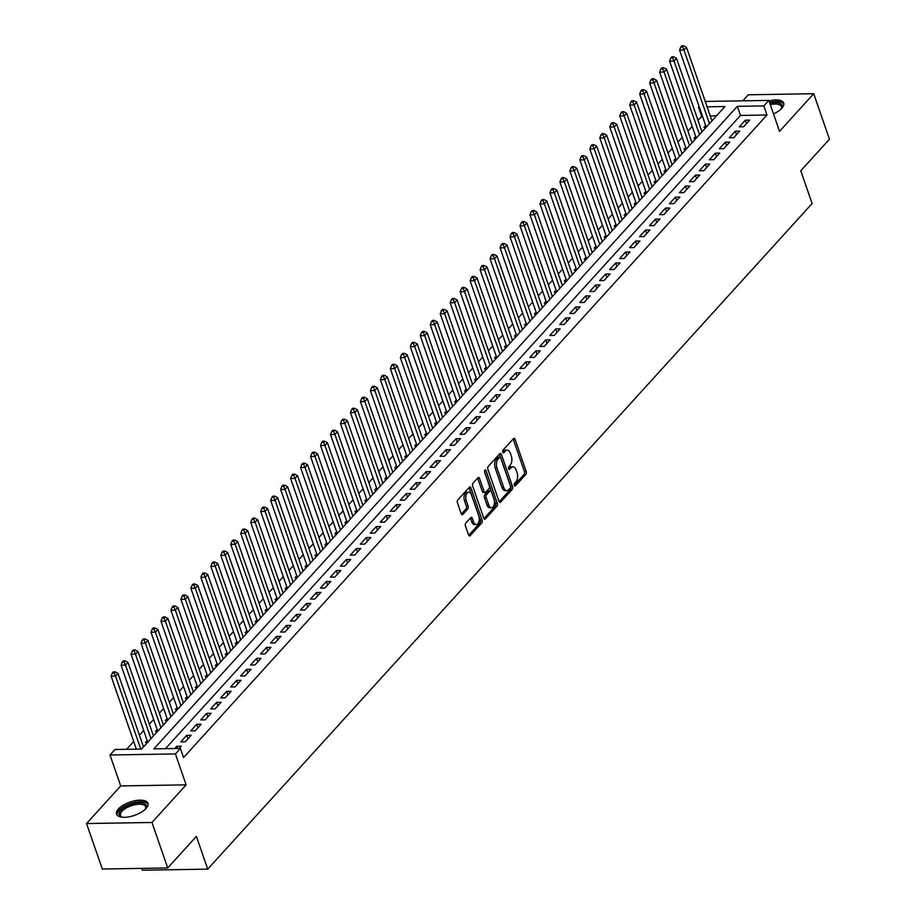 <?xml version="1.0" encoding="UTF-8"?>
<svg xmlns="http://www.w3.org/2000/svg" width="916" height="916" viewBox="0 0 916 916"><rect width="100%" height="100%" fill="white"/><g stroke="black" fill="none" stroke-linecap="round" stroke-linejoin="round"><path stroke-width="1.37" d="M514.311 485.331A1.466 0.813 89.1 0 0 515.021 486.041A1.466 0.813 89.1 0 0 515.422 485.835L525.83 474.374A2.084 1.156 89.1 0 0 526.185 471.511L515.055 439.359A2.084 1.156 89.1 0 0 514.048 438.352A2.084 1.156 89.1 0 0 513.452 438.661L503.056 450.111A1.466 0.813 89.1 0 0 502.804 452.115A1.466 0.813 89.1 0 0 503.514 452.825A1.466 0.813 89.1 0 0 503.926 452.607L505.266 451.13A6.675 3.71 89.1 0 1 507.143 450.168A6.675 3.71 89.1 0 1 510.384 453.397L511.311 456.076A6.675 3.71 89.1 0 1 510.155 465.236L508.804 466.725A1.466 0.813 89.1 0 0 508.552 468.729A1.466 0.813 89.1 0 0 509.262 469.427A1.466 0.813 89.1 0 0 509.674 469.221L511.025 467.744A6.675 3.71 89.1 0 1 512.891 466.782A6.675 3.71 89.1 0 1 516.132 470L517.059 472.679A6.675 3.71 89.1 0 1 515.903 481.85L514.563 483.327A1.466 0.813 89.1 0 0 514.311 485.331M146.022 808.507A16.58 7.019 -19.1 0 0 147.9 803.309A16.58 7.019 -19.1 0 0 135.121 800.698A16.58 7.019 -19.1 0 0 118.439 808.954A16.58 7.019 -19.1 0 0 116.561 814.152A16.58 7.019 -19.1 0 0 129.328 816.763A16.58 7.019 -19.1 0 0 146.022 808.507M773.493 113.905A16.58 7.019 -19.1 0 0 781.806 108.306A16.58 7.019 -19.1 0 0 783.684 103.107A16.58 7.019 -19.1 0 0 769.005 100.92M465.809 523.07A2.084 1.156 89.1 0 0 465.454 525.944L468.58 534.955A2.084 1.156 89.1 0 0 469.587 535.963A2.084 1.156 89.1 0 0 470.171 535.665L481.724 522.944A2.084 1.156 89.1 0 0 482.091 520.082L470.95 487.93A2.084 1.156 89.1 0 0 469.942 486.923A2.084 1.156 89.1 0 0 469.358 487.22L457.805 499.941A2.084 1.156 89.1 0 0 457.45 502.815L461.217 513.704A2.084 1.156 89.1 0 0 462.225 514.712A2.084 1.156 89.1 0 0 462.82 514.414L467.755 508.964A2.084 1.156 89.1 0 0 468.122 506.101L466.244 500.697A5.576 3.092 89.1 0 1 466.13 495.098A5.576 3.092 89.1 0 1 468.774 492.236A5.576 3.092 89.1 0 1 471.488 494.938L478.816 516.097A5.576 3.092 89.1 0 1 478.931 521.708A5.576 3.092 89.1 0 1 476.286 524.559A5.576 3.092 89.1 0 1 473.572 521.868L472.358 518.341A2.084 1.156 89.1 0 0 471.339 517.334A2.084 1.156 89.1 0 0 470.755 517.632L465.809 523.07M167.72 867.956L102.306 869.032L86.551 823.541L151.976 822.476L167.72 867.956L196.402 836.388L207.737 869.135L812.114 203.535L800.767 170.788L829.449 139.209L813.694 93.718L779.539 131.343L768.822 100.405L763.841 105.901L766.99 114.992L183.555 757.532L180.406 748.429L175.425 753.925L110 754.99L114.992 749.494L141.511 749.07L724.945 106.531L707.095 106.829M151.976 822.476L186.131 784.852L175.425 753.925M499.025 501.43A2.084 1.156 89.1 0 0 500.033 502.437A2.084 1.156 89.1 0 0 500.617 502.14L512.17 489.419A2.084 1.156 89.1 0 0 512.536 486.556L501.395 454.405A2.084 1.156 89.1 0 0 500.388 453.397A2.084 1.156 89.1 0 0 499.804 453.695L488.251 466.416A2.084 1.156 89.1 0 0 487.885 469.278L499.025 501.43M496.953 506.182L485.4 518.903A2.084 1.156 89.1 0 1 484.816 519.2A2.084 1.156 89.1 0 1 483.797 518.193L472.667 486.041A2.084 1.156 89.1 0 1 473.022 483.179L477.969 477.74A2.084 1.156 89.1 0 1 478.553 477.442A2.084 1.156 89.1 0 1 479.572 478.45L484.083 491.48A2.084 1.156 89.1 0 0 485.102 492.487A2.084 1.156 89.1 0 0 485.686 492.19L488.961 488.583A2.084 1.156 89.1 0 0 489.316 485.72L484.621 472.141A1.466 0.813 89.1 0 1 484.587 470.675A1.466 0.813 89.1 0 1 485.285 469.931A1.466 0.813 89.1 0 1 485.995 470.629L497.308 503.319A2.084 1.156 89.1 0 1 496.953 506.182L495.178 506.205L483.957 518.559M813.694 93.718L748.28 94.783L742.784 100.829M147.167 740.54L145.415 742.464L147.545 742.429M157.14 729.56L155.388 731.483L157.518 731.449M167.113 718.568L165.361 720.491L167.491 720.457M177.086 707.587L175.334 709.511L177.464 709.476M187.059 696.607L185.307 698.53L187.436 698.496M197.032 685.626L195.28 687.55L197.409 687.515M207.005 674.634L205.253 676.558L207.382 676.523M216.977 663.653L215.226 665.577L217.355 665.543M226.95 652.673L225.21 654.597L227.328 654.562M236.923 641.692L235.183 643.616L237.301 643.57M246.896 630.7L245.156 632.624L247.274 632.59M256.869 619.72L255.129 621.643L257.247 621.609M266.842 608.739L265.102 610.663L267.22 610.628M276.815 597.759L275.075 599.671L277.193 599.637M286.788 586.767L285.048 588.69L287.166 588.656M296.761 575.786L295.021 577.71L297.139 577.675M306.734 564.806L304.994 566.729L307.112 566.695M316.707 553.825L314.967 555.737L317.085 555.703M326.68 542.833L324.94 544.757L327.058 544.722M336.653 531.852L334.913 533.776L337.031 533.742M346.626 520.872L344.885 522.796L347.004 522.761M356.599 509.891L354.858 511.804L356.977 511.769M366.572 498.899L364.831 500.823L366.95 500.789M376.545 487.919L374.804 489.842L376.923 489.808M386.518 476.938L384.777 478.862L386.895 478.828M396.491 465.958L394.75 467.87L396.868 467.836M406.464 454.966L404.723 456.889L406.841 456.855M416.436 443.985L414.696 445.909L416.814 445.874M426.409 433.005L424.669 434.928L426.787 434.894M436.382 422.013L434.642 423.936L436.76 423.902M446.355 411.032L444.615 412.956L446.733 412.921M456.328 400.052L454.588 401.975L456.706 401.941M466.301 389.071L464.561 390.995L466.679 390.96M476.274 378.079L474.534 380.003L476.652 379.968M486.247 367.098L484.507 369.022L486.625 368.988M496.22 356.118L494.48 358.041L496.598 358.007M506.193 345.137L504.453 347.061L506.571 347.027M516.166 334.145L514.426 336.069L516.544 336.035M526.15 323.165L524.399 325.088L526.517 325.054M536.123 312.184L534.371 314.108L536.49 314.074M546.096 301.204L544.344 303.127L546.463 303.082M556.069 290.212L554.317 292.135L556.436 292.101M566.042 279.231L564.29 281.155L566.409 281.12M576.015 268.251L574.263 270.174L576.382 270.14M585.988 257.27L584.236 259.182L586.355 259.148M595.961 246.278L594.209 248.202L596.327 248.167M605.934 235.298L604.182 237.221L606.3 237.187M615.907 224.317L614.155 226.241L616.273 226.206M625.88 213.336L624.128 215.249L626.246 215.214M635.853 202.344L634.101 204.268L636.219 204.234M645.826 191.364L644.074 193.287L646.204 193.253M655.799 180.383L654.047 182.307L656.177 182.273M665.772 169.403L664.02 171.315L666.15 171.281M675.745 158.411L673.993 160.334L676.123 160.3M685.718 147.43L683.966 149.354L686.095 149.319M695.691 136.45L693.939 138.373L696.068 138.339M743.7 126.74L749.677 120.145L745.258 120.225L739.281 126.809L743.7 126.74M733.727 137.721L739.704 131.125L735.285 131.206L729.308 137.789L733.727 137.721M723.755 148.701L729.731 142.117L725.312 142.186L719.335 148.781L723.755 148.701M713.782 159.693L719.758 153.098L715.339 153.167L709.362 159.762L713.782 159.693M703.809 170.674L709.785 164.079L705.366 164.159L699.389 170.742L703.809 170.674M693.836 181.654L699.813 175.071L695.393 175.139L689.416 181.723L693.836 181.654M683.863 192.635L689.84 186.051L685.42 186.12L679.443 192.715L683.863 192.635M673.89 203.627L679.867 197.032L675.447 197.1L669.47 203.696L673.89 203.627M663.917 214.607L669.894 208.012L665.474 208.092L659.497 214.676L663.917 214.607M653.944 225.588L659.921 219.004L655.501 219.073L649.524 225.657L653.944 225.588M643.971 236.568L649.948 229.985L645.528 230.053L639.551 236.649L643.971 236.568M633.998 247.56L639.975 240.965L635.555 241.034L629.578 247.629L633.998 247.56M624.025 258.541L630.002 251.946L625.582 252.026L619.605 258.61L624.025 258.541M614.052 269.522L620.029 262.938L615.609 263.007L609.621 269.59L614.052 269.522M604.079 280.502L610.056 273.918L605.636 273.987L599.648 280.582L604.079 280.502M594.106 291.494L600.083 284.899L595.663 284.968L589.675 291.563L594.106 291.494M584.122 302.475L590.11 295.879L585.69 295.96L579.702 302.543L584.122 302.475M574.149 313.455L580.137 306.871L575.717 306.94L569.729 313.524L574.149 313.455M564.176 324.436L570.164 317.852L565.745 317.921L559.756 324.516L564.176 324.436M554.203 335.428L560.191 328.833L555.772 328.901L549.783 335.496L554.203 335.428M544.23 346.408L550.218 339.813L545.799 339.893L539.81 346.477L544.23 346.408M534.257 357.389L540.245 350.805L535.826 350.874L529.837 357.458L534.257 357.389M524.284 368.369L530.272 361.786L525.853 361.854L519.864 368.45L524.284 368.369M514.311 379.361L520.299 372.766L515.88 372.835L509.891 379.43L514.311 379.361M504.338 390.342L510.327 383.747L505.907 383.827L499.918 390.411L504.338 390.342M494.365 401.322L500.354 394.739L495.934 394.807L489.945 401.403L494.365 401.322M484.392 412.303L490.381 405.719L485.961 405.788L479.973 412.383L484.392 412.303M474.419 423.295L480.408 416.7L475.988 416.769L470 423.364L474.419 423.295M464.446 434.276L470.435 427.68L466.015 427.761L460.027 434.344L464.446 434.276M454.473 445.256L460.462 438.672L456.042 438.741L450.054 445.336L454.473 445.256M444.5 456.248L450.489 449.653L446.069 449.722L440.081 456.317L444.5 456.248M434.528 467.229L440.516 460.634L436.096 460.714L430.108 467.297L434.528 467.229M424.555 478.209L430.543 471.614L426.123 471.694L420.135 478.278L424.555 478.209M414.582 489.19L420.57 482.606L416.15 482.675L410.162 489.27L414.582 489.19M404.609 500.182L410.597 493.587L406.177 493.655L400.189 500.25L404.609 500.182M394.636 511.162L400.624 504.567L396.204 504.647L390.216 511.231L394.636 511.162M384.663 522.143L390.651 515.559L386.231 515.628L380.243 522.212L384.663 522.143M374.69 533.123L380.678 526.54L376.258 526.608L370.27 533.204L374.69 533.123M364.717 544.115L370.705 537.52L366.285 537.589L360.297 544.184L364.717 544.115M354.744 555.096L360.732 548.501L356.313 548.581L350.324 555.165L354.744 555.096M344.771 566.077L350.759 559.493L346.34 559.562L340.351 566.145L344.771 566.077M334.798 577.057L340.786 570.473L336.367 570.542L330.378 577.137L334.798 577.057M324.825 588.049L330.813 581.454L326.394 581.523L320.405 588.118L324.825 588.049M314.852 599.03L320.84 592.434L316.421 592.515L310.432 599.098L314.852 599.03M304.879 610.01L310.868 603.426L306.448 603.495L300.459 610.079L304.879 610.01M294.906 620.991L300.895 614.407L296.463 614.476L290.486 621.071L294.906 620.991M284.933 631.983L290.922 625.388L286.49 625.456L280.514 632.051L284.933 631.983M274.96 642.963L280.937 636.368L276.517 636.448L270.541 643.032L274.96 642.963M264.987 653.944L270.964 647.36L266.545 647.429L260.568 654.013L264.987 653.944M255.014 664.924L260.991 658.341L256.572 658.409L250.595 665.005L255.014 664.924M245.041 675.916L251.018 669.321L246.599 669.39L240.622 675.985L245.041 675.916M235.069 686.897L241.045 680.302L236.626 680.382L230.649 686.966L235.069 686.897M225.096 697.878L231.072 691.294L226.653 691.362L220.676 697.946L225.096 697.878M215.123 708.858L221.1 702.274L216.68 702.343L210.703 708.938L215.123 708.858M205.15 719.85L211.127 713.255L206.707 713.324L200.73 719.919L205.15 719.85M195.177 730.831L201.154 724.235L196.734 724.316L190.757 730.899L195.177 730.831M185.204 741.811L191.181 735.227L186.761 735.296L180.784 741.891L185.204 741.811M766.99 114.992L740.472 115.427L165.464 748.681M179.17 748.452L181.208 746.208L176.788 746.277L174.75 748.521M702.4 116.046L697.912 120.088M692.198 126.374L687.939 131.068M682.225 137.366L677.966 142.06M672.252 148.346L667.993 153.041M662.279 159.327L658.02 164.021M652.307 170.307L648.047 175.002M642.334 181.299L638.074 185.994M632.361 192.28L628.101 196.974M622.388 203.26L618.128 207.955M612.415 214.241L608.155 218.935M602.442 225.233L598.182 229.927M592.469 236.214L588.209 240.908M582.496 247.194L578.236 251.889M572.523 258.186L568.264 262.869M562.55 269.167L558.291 273.861M552.577 280.147L548.318 284.842M542.604 291.128L538.345 295.822M532.631 302.12L528.372 306.803M522.658 313.1L518.399 317.795M512.685 324.081L508.426 328.775M502.712 335.061L498.453 339.756M492.739 346.053L488.48 350.748M482.766 357.034L478.507 361.728M472.793 368.014L468.534 372.709M462.82 378.995L458.561 383.69M452.848 389.987L448.588 394.681M442.875 400.968L438.615 405.662M432.902 411.948L428.642 416.643M422.929 422.929L418.669 427.623M412.956 433.921L408.696 438.615M402.983 444.901L398.723 449.596M393.01 455.882L388.75 460.576M383.037 466.862L378.777 471.557M373.064 477.854L368.805 482.549M363.091 488.835L358.82 493.529M353.118 499.815L348.847 504.51M343.145 510.796L338.874 515.49M333.172 521.788L328.901 526.482M323.199 532.769L318.928 537.463M313.226 543.749L308.955 548.444M303.253 554.73L298.982 559.424M293.28 565.722L289.009 570.416M283.307 576.702L279.036 581.397M273.334 587.683L269.064 592.377M263.361 598.675L259.091 603.358M253.377 609.655L249.118 614.35M243.404 620.636L239.145 625.33M233.431 631.616L229.172 636.311M223.458 642.608L219.199 647.291M213.485 653.589L209.226 658.283M203.512 664.569L199.253 669.264M193.539 675.55L189.28 680.245M183.566 686.542L179.307 691.237M173.593 697.523L169.334 702.217M163.621 708.503L159.361 713.198M153.648 719.484L149.388 724.178M143.675 730.476L139.415 735.17M133.702 741.456L126.568 749.311M716.507 115.817L710.243 115.92M705.663 125.469L703.912 127.381L706.041 127.347M141.694 868.391L142.323 870.2L207.737 869.135M186.131 784.852L120.717 785.917L86.551 823.541M120.717 785.917L110 754.99M701.564 116.057L698.416 106.966L699.023 106.302M763.841 105.901L737.323 106.336L153.888 748.864L180.406 748.429M705.228 101.447L768.822 100.405M699.252 106.954L698.416 106.966M740.472 115.427L737.323 106.336M745.258 120.225L746.46 123.694M735.285 131.206L736.487 134.675M725.312 142.186L726.514 145.655M715.339 153.167L716.541 156.647M705.366 164.159L706.568 167.628M695.393 175.139L696.595 178.609M685.42 186.12L686.622 189.589M675.447 197.1L676.649 200.581M665.474 208.092L666.676 211.562M655.501 219.073L656.703 222.542M645.528 230.053L646.73 233.523M635.555 241.034L636.757 244.515M625.582 252.026L626.784 255.495M615.609 263.007L616.812 266.476M605.636 273.987L606.839 277.456M595.663 284.968L596.866 288.448M585.69 295.96L586.893 299.429M575.717 306.94L576.92 310.41M565.745 317.921L566.947 321.39M555.772 328.901L556.974 332.382M545.799 339.893L547.001 343.363M535.826 350.874L537.028 354.343M525.853 361.854L527.055 365.324M515.88 372.835L517.082 376.316M505.907 383.827L507.109 387.296M495.934 394.807L497.136 398.277M485.961 405.788L487.163 409.257M475.988 416.769L477.19 420.249M466.015 427.761L467.217 431.23M456.042 438.741L457.244 442.21M446.069 449.722L447.271 453.191M436.096 460.714L437.298 464.183M426.123 471.694L427.325 475.164M416.15 482.675L417.353 486.144M406.177 493.655L407.38 497.136M396.204 504.647L397.407 508.117M386.231 515.628L387.434 519.097M376.258 526.608L377.461 530.078M366.285 537.589L367.488 541.07M356.313 548.581L357.515 552.05M346.34 559.562L347.542 563.031M336.367 570.542L337.569 574.011M326.394 581.523L327.596 585.003M316.421 592.515L317.623 595.984M306.448 603.495L307.65 606.965M296.463 614.476L297.666 617.945M286.49 625.456L287.693 628.937M276.517 636.448L277.72 639.918M266.545 647.429L267.747 650.898M256.572 658.409L257.774 661.879M246.599 669.39L247.801 672.871M236.626 680.382L237.828 683.851M226.653 691.362L227.855 694.832M216.68 702.343L217.882 705.812M206.707 713.324L207.909 716.804M196.734 724.316L197.936 727.785M186.761 735.296L187.963 738.765M176.788 746.277L177.555 748.475M512.891 466.782L511.117 466.805A6.675 3.71 89.1 0 0 509.25 467.767L511.025 467.744M508.517 468.58L509.25 467.767M507.143 450.168L505.369 450.203A6.675 3.71 89.1 0 0 503.502 451.153L505.266 451.13M502.758 451.977L503.502 451.153M514.265 485.194L524.055 474.408A2.084 1.156 89.1 0 0 524.421 471.545L513.292 439.394A2.084 1.156 89.1 0 0 513.12 439.027M499.186 501.796L510.407 489.442A2.084 1.156 89.1 0 0 510.762 486.579L499.632 454.428A2.084 1.156 89.1 0 0 499.472 454.061M510.223 488.102A1.466 0.813 89.1 0 0 510.475 486.098L500.709 457.874A1.466 0.813 89.1 0 0 499.999 457.176A1.466 0.813 89.1 0 0 499.586 457.382L498.167 458.95A6.675 3.71 89.1 0 0 497.022 468.11L503.697 487.404A6.675 3.71 89.1 0 0 506.937 490.621A6.675 3.71 89.1 0 0 508.804 489.659L510.223 488.102M498.647 457.393A1.466 0.813 89.1 0 0 498.235 457.199A1.466 0.813 89.1 0 0 497.823 457.416L499.586 457.382M506.937 490.621L505.174 490.655A6.675 3.71 89.1 0 1 501.934 487.426L495.247 468.145A6.675 3.71 89.1 0 1 496.403 458.973L497.823 457.416M485.102 492.487L483.327 492.522A2.084 1.156 89.1 0 1 482.32 491.514L477.797 478.473A2.084 1.156 89.1 0 0 477.637 478.106M484.495 471.454L495.545 503.342L497.308 503.319M488.766 505.014A5.576 3.092 89.1 0 0 491.48 507.704A5.576 3.092 89.1 0 0 494.125 504.853A5.576 3.092 89.1 0 0 494.01 499.243L491.423 491.789A2.084 1.156 89.1 0 0 490.415 490.781A2.084 1.156 89.1 0 0 489.831 491.079L486.545 494.686A2.084 1.156 89.1 0 0 486.19 497.56L488.766 505.014L487.003 505.037A5.576 3.092 89.1 0 0 489.705 507.739L491.48 507.704M490.415 490.781L488.64 490.804A2.084 1.156 89.1 0 0 488.056 491.113L489.831 491.079M487.003 505.037L484.415 497.583A2.084 1.156 89.1 0 1 484.782 494.72L488.056 491.113M495.178 506.205A2.084 1.156 89.1 0 0 495.545 503.342M476.286 524.559L474.522 524.593A5.576 3.092 89.1 0 1 471.809 521.891L470.584 518.364A2.084 1.156 89.1 0 0 470.423 517.998M468.774 492.236L467.011 492.27A5.576 3.092 89.1 0 0 464.366 495.121A5.576 3.092 89.1 0 0 464.481 500.731L466.244 500.697M461.378 514.071L465.992 508.998A2.084 1.156 89.1 0 0 466.347 506.136L464.481 500.731M468.74 535.333L479.961 522.967A2.084 1.156 89.1 0 0 480.316 520.105L469.187 487.965A2.084 1.156 89.1 0 0 469.026 487.587M711.95 120.843L686.496 47.323L684 50.071L679.58 50.14L706.167 126.923A2.13 1.179 -90.9 0 1 706.236 127.141M682.603 46.899L683.599 45.8L681.825 45.834L680.828 46.922L682.603 46.899L684 50.071L709.453 123.58M683.599 45.8L686.496 47.323M679.58 50.14L680.828 46.922M769.818 103.29A14.347 6.08 160.9 0 1 781.44 108.523A14.347 6.08 160.9 0 1 781.039 109.084A13.282 5.622 -19.1 0 0 781.394 106.554A13.282 5.622 -19.1 0 0 770.287 104.642M783.856 104.081A16.477 6.973 -19.1 0 0 769.52 102.42M122.343 817.221A14.347 6.08 160.9 0 1 121.679 817.015A14.347 6.08 160.9 0 1 120.477 810.74A14.347 6.08 160.9 0 1 132.591 803.859A14.347 6.08 160.9 0 1 145.644 808.713A14.347 6.08 160.9 0 1 145.255 809.286M145.289 809.24A13.282 5.622 -19.1 0 0 145.598 806.744A13.282 5.622 -19.1 0 0 132.923 805.244A13.282 5.622 -19.1 0 0 120.5 815.446A13.282 5.622 -19.1 0 0 122.286 817.209M148.06 804.282A16.477 6.973 -19.1 0 0 132.58 802.92A16.477 6.973 -19.1 0 0 117.03 815.022M701.977 131.824L676.523 58.303L674.027 61.051L669.607 61.12L696.194 137.904A2.13 1.179 -90.9 0 1 696.263 138.121M672.63 57.88L673.626 56.781L671.852 56.815L670.856 57.914L672.63 57.88L674.027 61.051L699.481 134.572M673.626 56.781L676.523 58.303M669.607 61.12L670.856 57.914M692.004 142.804L666.55 69.284L664.054 72.032L659.635 72.101L686.221 148.884A2.13 1.179 -90.9 0 1 686.29 149.102M662.657 68.86L663.653 67.773L661.879 67.795L660.883 68.895L662.657 68.86L664.054 72.032L689.508 145.552M663.653 67.773L666.55 69.284M659.635 72.101L660.883 68.895M682.031 153.785L656.577 80.276L654.081 83.013L649.662 83.093L676.248 159.865A2.13 1.179 -90.9 0 1 676.317 160.082M652.684 79.852L653.68 78.753L651.906 78.776L650.91 79.875L652.684 79.852L654.081 83.013L679.535 156.533M653.68 78.753L656.577 80.276M649.662 83.093L650.91 79.875M672.058 164.777L646.604 91.257L644.108 94.004L639.689 94.073L666.275 170.857A2.13 1.179 -90.9 0 1 666.344 171.074M642.711 90.833L643.708 89.734L641.933 89.768L640.937 90.856L642.711 90.833L644.108 94.004L669.562 167.514M643.708 89.734L646.604 91.257M639.689 94.073L640.937 90.856M662.085 175.757L636.62 102.237L634.135 104.985L629.716 105.054L656.303 181.837A2.13 1.179 -90.9 0 1 656.371 182.055M632.738 101.813L633.735 100.714L631.96 100.749L630.964 101.848L632.738 101.813L634.135 104.985L659.589 178.506M633.735 100.714L636.62 102.237M629.716 105.054L630.964 101.848M652.112 186.738L626.647 113.218L624.162 115.966L619.743 116.034L646.33 192.818A2.13 1.179 -90.9 0 1 646.398 193.036M622.765 112.794L623.762 111.706L621.987 111.729L620.991 112.828L622.765 112.794L624.162 115.966L649.616 189.486M623.762 111.706L626.647 113.218M619.743 116.034L620.991 112.828M642.139 197.719L616.674 124.21L614.189 126.946L609.77 127.026L636.357 203.799A2.13 1.179 -90.9 0 1 636.425 204.016M612.793 123.786L613.789 122.687L612.014 122.71L611.018 123.809L612.793 123.786L614.189 126.946L639.643 200.467M613.789 122.687L616.674 124.21M609.77 127.026L611.018 123.809M632.166 208.711L606.701 135.19L604.217 137.938L599.797 138.007L626.384 214.791A2.13 1.179 -90.9 0 1 626.441 215.008M602.82 134.767L603.816 133.667L602.041 133.702L601.045 134.801L602.82 134.767L604.217 137.938L629.67 211.459M603.816 133.667L606.701 135.19M599.797 138.007L601.045 134.801M622.193 219.691L596.728 146.171L594.244 148.919L589.824 148.987L616.411 225.771A2.13 1.179 -90.9 0 1 616.468 225.989M592.847 145.747L593.843 144.648L592.068 144.682L591.072 145.781L592.847 145.747L594.244 148.919L619.697 222.439M593.843 144.648L596.728 146.171M589.824 148.987L591.072 145.781M612.22 230.672L586.755 157.151L584.271 159.899L579.851 159.968L606.438 236.752A2.13 1.179 -90.9 0 1 606.495 236.969M582.874 156.739L583.87 155.64L582.095 155.663L581.099 156.762L582.874 156.739L584.271 159.899L609.724 233.42M583.87 155.64L586.755 157.151M579.851 159.968L581.099 156.762M602.247 241.652L576.782 168.143L574.298 170.88L569.878 170.96L596.465 247.732A2.13 1.179 -90.9 0 1 596.522 247.95M572.901 167.72L573.897 166.62L572.122 166.643L571.126 167.743L572.901 167.72L574.298 170.88L599.751 244.4M573.897 166.62L576.782 168.143M569.878 170.96L571.126 167.743M592.274 252.644L566.809 179.124L564.325 181.872L559.905 181.941L586.492 258.724A2.13 1.179 -90.9 0 1 586.549 258.942M562.928 178.7L563.924 177.601L562.149 177.635L561.153 178.734L562.928 178.7L564.325 181.872L589.778 255.392M563.924 177.601L566.809 179.124M559.905 181.941L561.153 178.734M582.301 263.625L556.836 190.104L554.352 192.852L549.932 192.921L576.519 269.705A2.13 1.179 -90.9 0 1 576.576 269.922M552.955 189.681L553.951 188.581L552.176 188.616L551.18 189.715L552.955 189.681L554.352 192.852L579.805 266.373M553.951 188.581L556.836 190.104M549.932 192.921L551.18 189.715M572.328 274.605L546.863 201.085L544.379 203.833L539.959 203.902L566.546 280.685A2.13 1.179 -90.9 0 1 566.603 280.903M542.982 200.673L543.978 199.574L542.203 199.596L541.207 200.696L542.982 200.673L544.379 203.833L569.832 277.353M543.978 199.574L546.863 201.085M539.959 203.902L541.207 200.696M562.355 285.597L536.89 212.077L534.406 214.813L529.986 214.894L556.573 291.677A2.13 1.179 -90.9 0 1 556.63 291.883M533.009 211.653L534.005 210.554L532.23 210.577L531.234 211.676L533.009 211.653L534.406 214.813L559.859 288.334M534.005 210.554L536.89 212.077M529.986 214.894L531.234 211.676M552.382 296.578L526.918 223.057L524.433 225.805L520.002 225.874L546.6 302.658A2.13 1.179 -90.9 0 1 546.657 302.875M523.036 222.634L524.032 221.535L522.257 221.569L521.261 222.668L523.036 222.634L524.433 225.805L549.886 299.326M524.032 221.535L526.918 223.057M520.002 225.874L521.261 222.668M542.409 307.558L516.945 234.038L514.46 236.786L510.029 236.855L536.627 313.638A2.13 1.179 -90.9 0 1 536.684 313.856M513.052 233.614L514.059 232.515L512.284 232.549L511.288 233.649L513.052 233.614L514.46 236.786L539.913 310.306M514.059 232.515L516.945 234.038M510.029 236.855L511.288 233.649M532.436 318.539L506.972 245.019L504.476 247.767L500.056 247.835L526.654 324.619A2.13 1.179 -90.9 0 1 526.711 324.837M503.079 244.606L504.086 243.507L502.311 243.53L501.315 244.629L503.079 244.606L504.476 247.767L529.94 321.287M504.086 243.507L506.972 245.019M500.056 247.835L501.315 244.629M522.464 329.531L496.999 256.011L494.503 258.747L490.083 258.827L516.681 335.611A2.13 1.179 -90.9 0 1 516.739 335.829M493.106 255.587L494.113 254.488L492.339 254.511L491.342 255.61L493.106 255.587L494.503 258.747L519.967 332.268M494.113 254.488L496.999 256.011M490.083 258.827L491.342 255.61M512.491 340.512L487.026 266.991L484.53 269.739L480.11 269.808L506.697 346.591A2.13 1.179 -90.9 0 1 506.766 346.809M483.133 266.567L484.14 265.468L482.366 265.503L481.369 266.602L483.133 266.567L484.53 269.739L509.994 343.26M484.14 265.468L487.026 266.991M480.11 269.808L481.369 266.602M502.518 351.492L477.053 277.972L474.557 280.72L470.137 280.788L496.724 357.572A2.13 1.179 -90.9 0 1 496.793 357.79M473.16 277.548L474.167 276.449L472.393 276.483L471.397 277.582L473.16 277.548L474.557 280.72L500.022 354.24M474.167 276.449L477.053 277.972M470.137 280.788L471.397 277.582M492.545 362.473L467.08 288.952L464.584 291.7L460.164 291.78L486.751 368.553A2.13 1.179 -90.9 0 1 486.82 368.77M463.187 288.54L464.183 287.441L462.42 287.464L461.424 288.563L463.187 288.54L464.584 291.7L490.049 365.221M464.183 287.441L467.08 288.952M460.164 291.78L461.424 288.563M482.572 373.465L457.107 299.944L454.611 302.681L450.191 302.761L476.778 379.545A2.13 1.179 -90.9 0 1 476.847 379.762M453.214 299.521L454.21 298.421L452.447 298.444L451.451 299.543L453.214 299.521L454.611 302.681L480.076 376.201M454.21 298.421L457.107 299.944M450.191 302.761L451.451 299.543M472.599 384.445L447.134 310.925L444.638 313.673L440.218 313.741L466.805 390.525A2.13 1.179 -90.9 0 1 466.874 390.743M443.241 310.501L444.237 309.402L442.474 309.436L441.478 310.535L443.241 310.501L444.638 313.673L470.103 387.193M444.237 309.402L447.134 310.925M440.218 313.741L441.478 310.535M462.626 395.426L437.161 321.905L434.665 324.653L430.245 324.722L456.832 401.506A2.13 1.179 -90.9 0 1 456.901 401.723M433.268 321.482L434.264 320.382L432.501 320.417L431.505 321.516L433.268 321.482L434.665 324.653L460.13 398.174M434.264 320.382L437.161 321.905M430.245 324.722L431.505 321.516M452.653 406.406L427.188 332.886L424.692 335.634L420.272 335.714L446.859 412.486A2.13 1.179 -90.9 0 1 446.928 412.704M423.295 332.474L424.291 331.374L422.528 331.397L421.532 332.497L423.295 332.474L424.692 335.634L450.157 409.154M424.291 331.374L427.188 332.886M420.272 335.714L421.532 332.497M442.68 417.398L417.215 343.878L414.719 346.626L410.299 346.695L436.886 423.478A2.13 1.179 -90.9 0 1 436.955 423.696M413.322 343.454L414.318 342.355L412.555 342.378L411.559 343.477L413.322 343.454L414.719 346.626L440.184 420.135M414.318 342.355L417.215 343.878M410.299 346.695L411.559 343.477M432.695 428.379L407.242 354.858L404.746 357.606L400.326 357.675L426.913 434.459A2.13 1.179 -90.9 0 1 426.982 434.676M403.349 354.435L404.345 353.336L402.582 353.37L401.586 354.469L403.349 354.435L404.746 357.606L430.211 431.127M404.345 353.336L407.242 354.858M400.326 357.675L401.586 354.469M422.723 439.359L397.269 365.839L394.773 368.587L390.353 368.656L416.94 445.439A2.13 1.179 -90.9 0 1 417.009 445.657M393.376 365.415L394.372 364.316L392.609 364.35L391.613 365.45L393.376 365.415L394.773 368.587L420.238 442.107M394.372 364.316L397.269 365.839M390.353 368.656L391.613 365.45M412.75 450.34L387.296 376.82L384.8 379.567L380.38 379.648L406.967 456.42A2.13 1.179 -90.9 0 1 407.036 456.637M383.403 376.407L384.399 375.308L382.636 375.331L381.64 376.43L383.403 376.407L384.8 379.567L410.265 453.088M384.399 375.308L387.296 376.82M380.38 379.648L381.64 376.43M402.777 461.332L377.323 387.811L374.827 390.56L370.408 390.628L396.994 467.412A2.13 1.179 -90.9 0 1 397.063 467.629M373.43 387.388L374.426 386.289L372.663 386.323L371.667 387.411L373.43 387.388L374.827 390.56L400.292 464.069M374.426 386.289L377.323 387.811M370.408 390.628L371.667 387.411M392.804 472.312L367.35 398.792L364.854 401.54L360.435 401.609L387.021 478.392A2.13 1.179 -90.9 0 1 387.09 478.61M363.457 398.368L364.454 397.269L362.69 397.304L361.694 398.403L363.457 398.368L364.854 401.54L390.319 475.06M364.454 397.269L367.35 398.792M360.435 401.609L361.694 398.403M382.831 483.293L357.377 409.773L354.881 412.521L350.462 412.589L377.049 489.373A2.13 1.179 -90.9 0 1 377.117 489.591M353.484 409.349L354.481 408.261L352.717 408.284L351.721 409.383L353.484 409.349L354.881 412.521L380.346 486.041M354.481 408.261L357.377 409.773M350.462 412.589L351.721 409.383M372.858 494.274L347.404 420.765L344.908 423.501L340.489 423.581L367.076 500.354A2.13 1.179 -90.9 0 1 367.144 500.571M343.511 420.341L344.508 419.242L342.744 419.265L341.748 420.364L343.511 420.341L344.908 423.501L370.373 497.022M344.508 419.242L347.404 420.765M340.489 423.581L341.748 420.364M362.885 505.266L337.431 431.745L334.935 434.493L330.516 434.562L357.103 511.346A2.13 1.179 -90.9 0 1 357.171 511.563M333.538 431.322L334.535 430.222L332.771 430.257L331.775 431.344L333.538 431.322L334.935 434.493L360.4 508.002M334.535 430.222L337.431 431.745M330.516 434.562L331.775 431.344M352.912 516.246L327.459 442.726L324.962 445.474L320.543 445.542L347.13 522.326A2.13 1.179 -90.9 0 1 347.198 522.544M323.566 442.302L324.562 441.203L322.798 441.237L321.802 442.336L323.566 442.302L324.962 445.474L350.427 518.994M324.562 441.203L327.459 442.726M320.543 445.542L321.802 442.336M342.939 527.227L317.486 453.706L314.99 456.454L310.57 456.523L337.157 533.307A2.13 1.179 -90.9 0 1 337.225 533.524M313.593 453.283L314.589 452.195L312.825 452.218L311.829 453.317L313.593 453.283L314.99 456.454L340.454 529.975M314.589 452.195L317.486 453.706M310.57 456.523L311.829 453.317M332.966 538.207L307.513 464.698L305.017 467.435L300.597 467.515L327.184 544.287A2.13 1.179 -90.9 0 1 327.252 544.505M303.62 464.275L304.616 463.175L302.853 463.198L301.856 464.298L303.62 464.275L305.017 467.435L330.481 540.955M304.616 463.175L307.513 464.698M300.597 467.515L301.856 464.298M322.993 549.199L297.54 475.679L295.044 478.427L290.624 478.495L317.211 555.279A2.13 1.179 -90.9 0 1 317.28 555.497M293.647 475.255L294.643 474.156L292.88 474.19L291.883 475.29L293.647 475.255L295.044 478.427L320.508 551.947M294.643 474.156L297.54 475.679M290.624 478.495L291.883 475.29M313.02 560.18L287.567 486.659L285.071 489.407L280.651 489.476L307.238 566.26A2.13 1.179 -90.9 0 1 307.307 566.477M283.674 486.236L284.67 485.137L282.907 485.171L281.91 486.27L283.674 486.236L285.071 489.407L310.535 562.928M284.67 485.137L287.567 486.659M280.651 489.476L281.91 486.27M303.047 571.16L277.594 497.64L275.098 500.388L270.678 500.457L297.265 577.24A2.13 1.179 -90.9 0 1 297.334 577.458M273.701 497.228L274.697 496.129L272.934 496.151L271.938 497.251L273.701 497.228L275.098 500.388L300.551 573.908M274.697 496.129L277.594 497.64M270.678 500.457L271.938 497.251M293.074 582.141L267.621 508.632L265.125 511.368L260.705 511.449L287.292 588.221A2.13 1.179 -90.9 0 1 287.361 588.438M263.728 508.208L264.724 507.109L262.961 507.132L261.965 508.231L263.728 508.208L265.125 511.368L290.578 584.889M264.724 507.109L267.621 508.632M260.705 511.449L261.965 508.231M283.101 593.133L257.648 519.612L255.152 522.36L250.732 522.429L277.319 599.213A2.13 1.179 -90.9 0 1 277.388 599.43M253.755 519.189L254.751 518.09L252.988 518.124L251.992 519.223L253.755 519.189L255.152 522.36L280.605 595.881M254.751 518.09L257.648 519.612M250.732 522.429L251.992 519.223M273.128 604.113L247.675 530.593L245.179 533.341L240.759 533.41L267.346 610.193A2.13 1.179 -90.9 0 1 267.415 610.411M243.782 530.169L244.778 529.07L243.015 529.105L242.019 530.204L243.782 530.169L245.179 533.341L270.632 606.861M244.778 529.07L247.675 530.593M240.759 533.41L242.019 530.204M263.155 615.094L237.702 541.574L235.206 544.322L230.786 544.39L257.373 621.174A2.13 1.179 -90.9 0 1 257.442 621.392M233.809 541.161L234.805 540.062L233.042 540.085L232.046 541.184L233.809 541.161L235.206 544.322L260.659 617.842M234.805 540.062L237.702 541.574M230.786 544.39L232.046 541.184M253.182 626.086L227.729 552.566L225.233 555.302L220.813 555.382L247.4 632.166A2.13 1.179 -90.9 0 1 247.469 632.372M223.836 552.142L224.832 551.043L223.069 551.066L222.073 552.165L223.836 552.142L225.233 555.302L250.686 628.823M224.832 551.043L227.729 552.566M220.813 555.382L222.073 552.165M243.209 637.067L217.756 563.546L215.26 566.294L210.84 566.363L237.427 643.147A2.13 1.179 -90.9 0 1 237.496 643.364M213.863 563.122L214.859 562.023L213.096 562.058L212.088 563.157L213.863 563.122L215.26 566.294L240.713 639.815M214.859 562.023L217.756 563.546M210.84 566.363L212.088 563.157M233.236 648.047L207.783 574.527L205.287 577.275L200.867 577.343L227.454 654.127A2.13 1.179 -90.9 0 1 227.523 654.345M203.89 574.103L204.886 573.004L203.123 573.038L202.115 574.137L203.89 574.103L205.287 577.275L230.74 650.795M204.886 573.004L207.783 574.527M200.867 577.343L202.115 574.137M223.264 659.028L197.81 585.507L195.314 588.255L190.894 588.324L217.481 665.108A2.13 1.179 -90.9 0 1 217.55 665.325M193.917 585.095L194.913 583.996L193.15 584.019L192.142 585.118L193.917 585.095L195.314 588.255L220.767 661.776M194.913 583.996L197.81 585.507M190.894 588.324L192.142 585.118M213.291 670.02L187.837 596.499L185.341 599.236L180.921 599.316L207.508 676.1A2.13 1.179 -90.9 0 1 207.577 676.317M183.944 596.076L184.94 594.976L183.177 594.999L182.169 596.098L183.944 596.076L185.341 599.236L210.794 672.756M184.94 594.976L187.837 596.499M180.921 599.316L182.169 596.098M203.318 681L177.864 607.48L175.368 610.228L170.949 610.296L197.535 687.08A2.13 1.179 -90.9 0 1 197.604 687.298M173.971 607.056L174.967 605.957L173.204 605.991L172.197 607.09L173.971 607.056L175.368 610.228L200.822 683.748M174.967 605.957L177.864 607.48M170.949 610.296L172.197 607.09M193.345 691.981L167.891 618.46L165.395 621.208L160.976 621.277L187.562 698.061A2.13 1.179 -90.9 0 1 187.631 698.278M163.998 618.037L164.994 616.937L163.22 616.972L162.224 618.071L163.998 618.037L165.395 621.208L190.849 694.729M164.994 616.937L167.891 618.46M160.976 621.277L162.224 618.071M183.372 702.961L157.918 629.441L155.422 632.189L151.003 632.269L177.589 709.041A2.13 1.179 -90.9 0 1 177.658 709.259M154.025 629.029L155.022 627.929L153.247 627.952L152.251 629.052L154.025 629.029L155.422 632.189L180.876 705.709M155.022 627.929L157.918 629.441M151.003 632.269L152.251 629.052M173.399 713.953L147.945 640.433L145.449 643.169L141.03 643.25L167.617 720.033A2.13 1.179 -90.9 0 1 167.685 720.251M144.052 640.009L145.049 638.91L143.274 638.933L142.278 640.032L144.052 640.009L145.449 643.169L170.903 716.69M145.049 638.91L147.945 640.433M141.03 643.25L142.278 640.032M163.426 724.934L137.972 651.413L135.476 654.161L131.057 654.23L157.644 731.014A2.13 1.179 -90.9 0 1 157.712 731.231M134.079 650.99L135.076 649.891L133.301 649.925L132.305 651.024L134.079 650.99L135.476 654.161L160.93 727.682M135.076 649.891L137.972 651.413M131.057 654.23L132.305 651.024M153.453 735.914L128 662.394L125.503 665.142L121.084 665.211L147.671 741.994A2.13 1.179 -90.9 0 1 147.739 742.212M124.107 661.97L125.103 660.871L123.328 660.905L122.332 662.005L124.107 661.97L125.503 665.142L150.957 738.662M125.103 660.871L128 662.394M121.084 665.211L122.332 662.005M143.48 746.895L118.015 673.375L115.531 676.123L111.111 676.203L136.369 749.151M114.134 672.962L115.13 671.863L113.355 671.886L112.359 672.985L114.134 672.962L115.531 676.123L140.789 749.082M115.13 671.863L118.015 673.375M111.111 676.203L112.359 672.985M514.597 485.846L515.422 485.835M503.102 452.63L503.926 452.607M508.849 469.232L509.674 469.221M513.292 439.394L515.055 439.359M524.421 471.545L526.185 471.511M524.055 474.408L525.83 474.374M499.632 454.428L501.395 454.405M510.762 486.579L512.536 486.556M510.407 489.442L512.17 489.419M499.438 502.151L500.617 502.14M496.403 458.973L498.167 458.95M495.247 468.145L497.022 468.11M501.934 487.426L503.697 487.404M484.22 518.925L485.4 518.903M477.797 478.473L479.572 478.45M482.32 491.514L484.083 491.48M484.598 470.652L485.995 470.629M484.782 494.72L486.545 494.686M484.415 497.583L486.19 497.56M470.584 518.364L472.358 518.341M471.809 521.891L473.572 521.868M466.347 506.136L468.122 506.101M465.992 508.998L467.755 508.964M461.641 514.437L462.82 514.414M469.187 487.965L470.95 487.93M480.316 520.105L482.091 520.082M479.961 522.967L481.724 522.944M468.992 535.688L470.171 535.665M132.648 815.961A13.282 5.622 160.9 0 1 136.209 814.713A13.282 5.622 160.9 0 1 136.369 814.668M498.235 457.199L499.999 457.176"/></g></svg>
